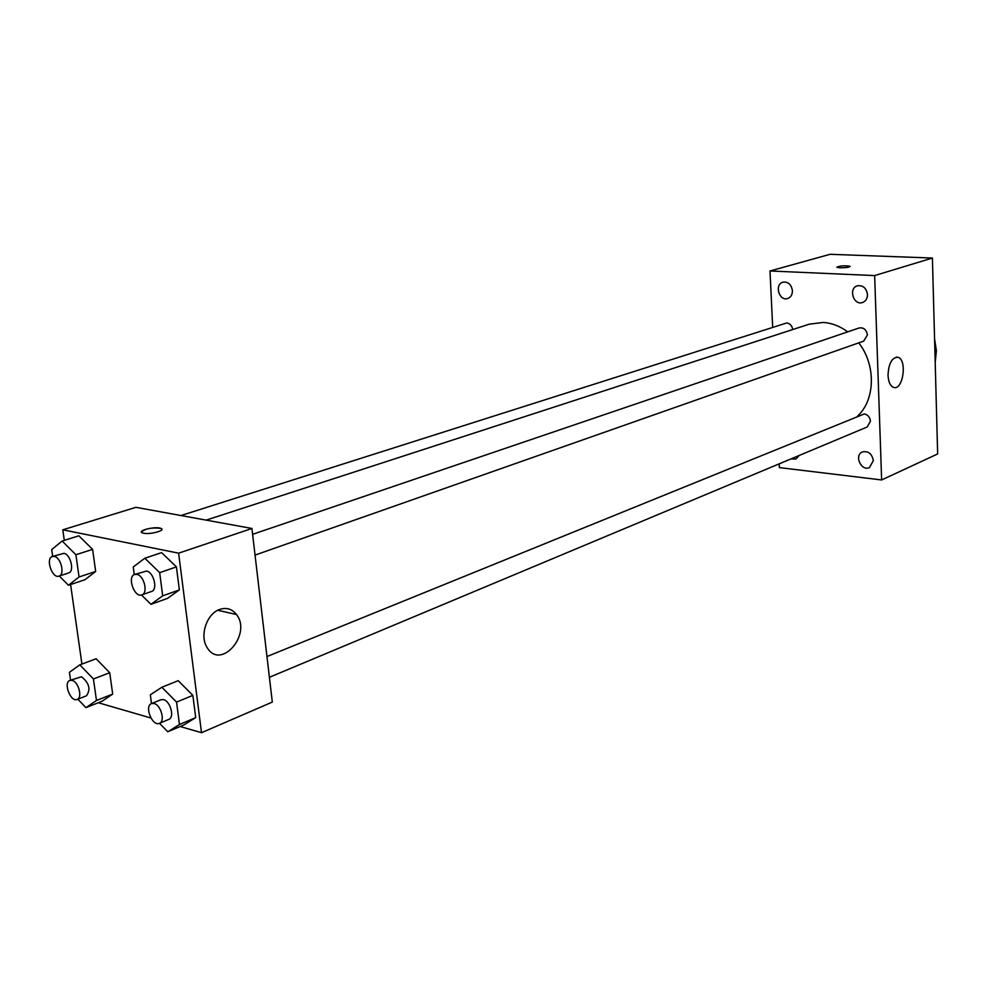 <?xml version="1.0" encoding="UTF-8"?>
<svg xmlns="http://www.w3.org/2000/svg" width="987" height="987" viewBox="0 0 987 987"><rect width="100%" height="100%" fill="white"/><g stroke="black" fill="none" stroke-linecap="round" stroke-linejoin="round"><path stroke-width="1.48" d="M935.207 362.5L936.392 350.78L934.566 338.825M772.673 327.092L770.008 270.981L830.092 254.301L932.407 258.039L937.65 453.934L881.638 479.953L779.36 467.604L779.175 463.853M873.322 460.608C871.953 453.675 868.313 450.775 862.428 451.935C853.829 455.241 861.256 471.687 869.485 467.542L873.322 460.608M867.487 294.558C866.376 288.031 863.02 285.12 857.395 285.798C848.092 288.229 853.508 305.847 862.539 302.503C865.772 301.232 867.425 298.58 867.487 294.558M792.413 290.709C791.352 284.478 788.206 281.616 782.975 282.159C774.141 284.293 779.101 301.504 787.675 298.506C790.809 297.309 792.388 294.718 792.413 290.709M790.982 458.906L795.88 459.078L799.174 455.476M770.008 270.981L874.642 275.583L932.407 258.039M874.642 275.583L881.638 479.953M888.029 375.331C888.621 363.475 891.903 357.454 897.849 357.245C907.571 359.33 903.031 391.099 893.543 387.373C890.274 385.991 888.436 381.969 888.029 375.331M840.036 267.798L837.001 267.304C839.69 265.799 844.045 265.466 850.054 266.28C849.684 267.267 846.352 267.773 840.036 267.798M836.865 267.119C840.505 265.737 844.897 265.466 850.054 266.28L850.177 266.453M269.402 677.279L867.178 427.001L870.46 421.252C869.954 417.143 867.881 414.713 864.242 413.96L266.959 656.552M792.721 329.547C792.03 325.698 790.044 323.502 786.762 322.959L180.966 515.535M255.053 555.089L863.674 341.132L867.4 334.963C866.463 329.658 863.711 327.326 859.146 327.968L252.61 534.325M847.71 331.854C840.036 326.179 831.893 323.033 823.294 322.441L809.241 324.18L206.147 520.124M857.629 416.02C875.37 399.858 876.098 364.808 858.727 342.871M64.303 540.358L62.81 529.809L135.935 507.33L251.919 528.464L272.313 702.078L201.508 732.699L180.177 726.506M81.921 664.066L70.595 584.526M159.413 723.335L168.814 719.387C174.822 717.475 170.43 701.078 163.521 699.647L160.918 699.734L151.48 703.571C144.065 706.063 152.393 726.802 159.413 723.335C165.409 721.423 160.992 704.952 154.071 703.497L151.48 703.571L150.345 694.799L161.88 687.248L178.228 680.685L192.86 695.379L195.71 717.623L183.964 724.89L167.765 731.774L159.499 723.298M52.693 556.397L51.706 549.562L62.144 541.024L78.861 535.805L92.593 549.377L95.665 571.461L85.018 579.702L68.448 585.242L59.319 576.026M150.912 718.005L98.293 702.732M62.81 529.809L178.622 553.176L201.508 732.699M70.546 680.154L69.411 672.283L79.811 664.856L96.121 658.748L109.717 672.715L112.691 694.083L102.08 701.239L85.918 707.642L77.837 699.166M134.269 574.619L133.245 566.994L144.842 558.223L161.621 552.621L176.414 566.896L179.363 589.905L167.556 598.369L150.925 604.315L141.474 594.988M178.622 553.176L251.919 528.464M219.645 609.448C226.467 607.227 232.081 608.917 236.498 614.519C252.166 634.147 220.915 670.481 207.307 647.842C199.238 636.344 206.579 613.667 219.645 609.448M143.584 533.214L142.486 532.918C136.181 530.796 155.49 526.022 160.844 528.366C166.581 530.229 150.517 534.781 143.584 533.214M141.412 532.005C145.373 528.563 151.85 527.354 160.844 528.366L161.893 529.279M144.842 558.223L159.672 572.645L162.695 595.84L150.925 604.315M141.844 594.877L151.492 591.484C158.08 589.782 153.799 572.09 146.532 571.066L134.688 574.446C126.867 576.581 134.392 598.036 141.844 594.877C148.42 593.187 144.102 575.409 136.848 574.36L134.688 574.446M161.621 552.621L176.414 566.896L179.363 589.905L167.556 598.369M159.672 572.645L176.414 566.896M162.695 595.84L179.363 589.905M161.88 687.248L176.55 702.102L179.461 724.507L167.765 731.774M178.228 680.685L192.86 695.379L195.71 717.623L183.964 724.89M176.55 702.102L192.86 695.379M179.461 724.507L195.71 717.623M62.144 541.024L75.9 554.731L79.046 576.976L68.448 585.242M58.998 576.124L68.609 572.966C74.765 571.535 70.632 554.287 63.896 553.337L52.422 556.483C45.217 558.272 52.138 578.9 58.998 576.124C65.142 574.693 60.984 557.371 54.248 556.421L52.422 556.483M78.861 535.805L92.593 549.377L95.665 571.461L85.018 579.702M75.9 554.731L92.593 549.377M79.046 576.976L95.665 571.461M79.811 664.856L93.432 678.97L96.479 700.486L85.918 707.642M77.134 699.438L86.511 695.773C90.89 689.284 89.225 682.955 81.514 676.774L69.892 680.401C63.032 682.498 70.632 702.485 77.134 699.438C82.772 697.809 78.541 681.696 72.1 680.351L69.892 680.401M96.121 658.748L109.717 672.715L112.691 694.083L102.08 701.239M93.432 678.97L109.717 672.715M96.479 700.486L112.691 694.083M897.849 357.245L896.27 357.121M217.769 610.287L236.498 614.519"/></g></svg>

